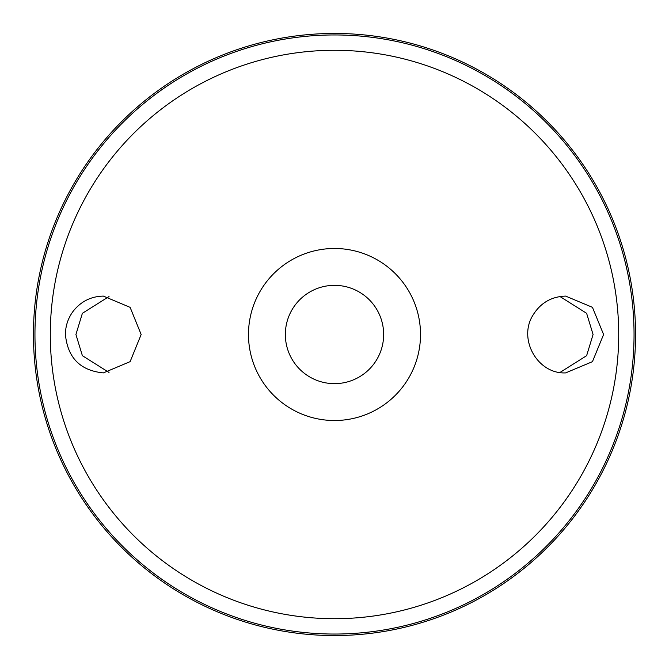 <?xml version="1.0" encoding="UTF-8"?>
<svg xmlns="http://www.w3.org/2000/svg" width="669" height="669" viewBox="0 0 669 669"><rect width="100%" height="100%" fill="white"/><g stroke="black" fill="none" stroke-linecap="round" stroke-linejoin="round"><path stroke-width="1" d="M334.5 248.483A86.017 86.017 0 0 1 408.993 377.508A86.017 86.017 0 0 1 260.007 377.508A86.017 86.017 0 0 1 334.5 248.483M73.431 310.909C81.183 301.309 91.16 296.375 103.369 296.099L130.12 307.355L141.159 334.508L130.12 361.645L103.369 372.901C80.33 370.618 67.678 357.823 65.411 334.5C65.478 325.761 68.154 317.892 73.431 310.909M532.925 315.241C517.839 339.175 537.558 374.205 565.631 372.901L592.45 361.661L603.589 334.508L592.45 307.339L565.631 296.099C551.381 296.559 540.477 302.94 532.925 315.241M334.5 33.45A301.05 301.05 0 0 1 595.218 485.025A301.05 301.05 0 0 1 73.782 485.025A301.05 301.05 0 0 1 334.5 33.45M109.03 296.534L82.379 313.318L75.923 334.5L82.379 355.682L109.03 372.466M559.97 296.534L586.621 313.318L593.077 334.5L586.621 355.682L559.97 372.466M334.5 285.345A49.155 49.155 0 0 1 377.065 359.077A49.155 49.155 0 0 1 291.935 359.077A49.155 49.155 0 0 1 334.5 285.345M334.5 50.284A284.216 284.216 0 0 1 580.633 476.604A284.216 284.216 0 0 1 88.367 476.604A284.216 284.216 0 0 1 334.5 50.284M334.5 34.955A299.545 299.545 0 0 1 593.913 484.272A299.545 299.545 0 0 1 75.087 484.272A299.545 299.545 0 0 1 334.5 34.955"/></g></svg>
